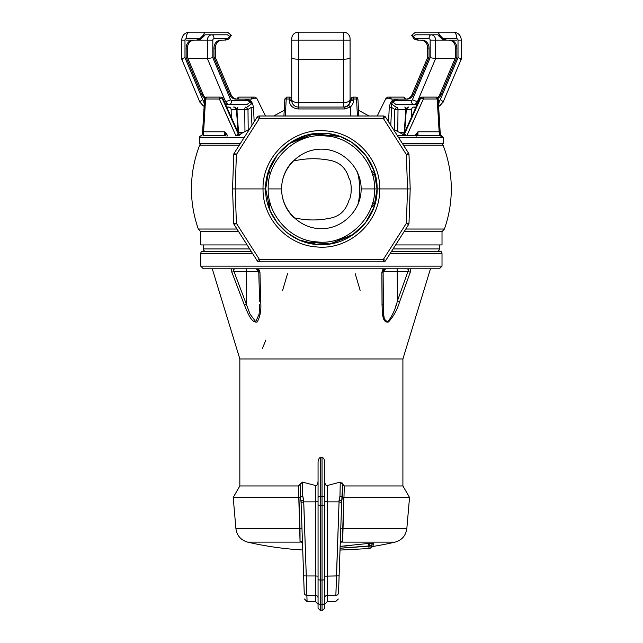 <?xml version="1.0" encoding="UTF-8"?>
<svg xmlns="http://www.w3.org/2000/svg" width="643" height="643" viewBox="0 0 643 643"><rect width="100%" height="100%" fill="white"/><g stroke="black" fill="none" stroke-linecap="round" stroke-linejoin="round"><path stroke-width="0.96" d="M415.86 135.56L416.68 135.56A3.311 1.656 -90 0 0 416.817 135.544L416.672 135.56A3.311 1.656 -90 0 0 416.817 135.544M224.873 135.56L203.14 135.56L224.873 135.56M415.121 135.962L417.942 131.791L439.145 131.791L439.603 135.56L397.318 135.56L439.603 135.56L417.829 135.56L439.603 135.56L437.192 98.998L423.367 98.998L412.179 124.115M291.641 98.483L291.327 97.881L291.737 99.102L289.221 98.998A1.985 0.53 -90 0 1 289.752 97.109L286.802 97.109L284.817 98.998L283.925 116.005L284.817 98.998L286.802 97.109A1.985 0.587 90 0 0 286.215 98.998L289.221 98.998L286.215 98.998L285.315 116.005L286.215 98.998A1.985 0.587 -90 0 1 286.802 97.109L289.752 97.109L291.327 97.881L291.745 100.429L291.737 99.102L289.221 98.998L289.221 100.324C289.647 105.452 292.573 108.329 297.982 108.94L344.761 108.94L350.515 107.059L350.628 116.005L350.226 107.059C352.396 105.235 353.497 102.993 353.521 100.324L353.521 98.998L356.527 98.998L357.428 116.005L356.527 98.998L353.521 98.998A1.985 0.53 -90 0 0 352.991 97.109L355.941 97.109A1.985 0.587 90 0 1 356.527 98.998A1.985 0.587 -90 0 0 355.941 97.109L357.926 98.998L355.941 97.109L352.991 97.109A1.985 0.53 90 0 1 353.521 98.998L351.006 99.102L352.187 97.286A1.985 1.985 0 0 0 351.424 97.881L351.006 100.429L351.006 99.102L353.521 98.998L353.521 100.324L351.006 100.429L353.521 100.324C353.497 102.993 352.396 105.235 350.226 107.059A1.985 0.442 -128.6 0 0 348.514 105.605A1.985 0.442 51.4 0 1 350.226 107.059L344.761 108.94L297.982 108.94L298.778 107.059M293.071 107.059L292.517 107.059L293.071 107.059M301.141 107.059L321.371 107.059M346.738 106.617L348.86 105.307M345.371 106.979L344.375 107.059L344.761 108.94L344.552 107.051M351.383 97.929L351.102 98.483M421.768 97.109A1.985 1.945 90 0 0 420.024 98.226A1.985 0.45 -156.1 0 0 419.951 98.291L421.768 97.109L436.195 97.109L437.192 98.998L423.367 98.998A1.985 0.547 -156.3 0 0 420.618 98.226L420.024 98.226L403.9 134.098L404.479 134.098L420.618 98.226L404.479 134.098L406.874 135.689L423.367 98.998A1.985 0.997 -90 0 0 422.379 97.109A1.985 1.953 90 0 0 420.618 98.226L420.024 98.226A1.985 0.45 -156.1 0 0 419.951 98.299L403.884 134.09L420.024 98.226A1.985 1.945 -90 0 1 421.768 97.109L436.195 97.109A1.985 1.937 -90 0 1 438.132 98.974A1.985 1.937 90 0 0 436.195 97.109L438.18 98.982L437.192 98.998L436.195 97.109M392.56 100.429C391.081 101.385 389.979 103.684 389.256 107.325L391.627 107.429L391.732 103.33L391.627 107.429L394.762 109.463L398.001 109.463A2.652 1.326 -90 0 0 397.044 107.059A2.652 1.326 90 0 1 398.001 109.463L397.784 131.582L398.001 109.463L405.701 109.463A2.652 1.326 90 0 0 404.744 107.059A2.652 1.326 90 0 1 405.693 109.463L405.661 112.766L405.701 109.463L394.762 109.463L394.545 129.822L394.762 109.463L391.627 107.429L389.256 107.325L388.573 121.832L389.256 107.325C389.979 103.684 391.081 101.385 392.56 100.429L393.596 100.429A9.283 8.037 -90 0 1 397.744 99.102L391.145 99.102A1.985 0.45 -156.1 0 0 388.951 98.226L386.644 98.226A1.985 1.286 -90 0 1 387.801 97.109L401.626 97.109M408.546 107.059L405.902 109.511L411.624 109.567A2.652 2.363 -90 0 1 413.979 107.059A2.652 1.326 90 0 1 415.241 108.876A2.652 1.326 -90 0 0 413.979 107.059A2.652 2.363 90 0 0 411.624 109.567L411.448 117.347L411.624 109.567L406.32 109.567L404.64 132.418L406.32 109.567A2.652 2.226 -90 0 1 408.546 107.059A2.652 2.226 90 0 0 406.32 109.567L405.902 109.511L404.19 132.49L404.64 132.418A3.311 2.757 -90 0 1 404.64 132.426L403.265 134.548M399.335 132.418L404.198 132.418L399.335 132.418M391.627 107.429L390.783 125.297L391.627 107.429M440.085 131.791L439.145 131.791L440.134 131.775L438.18 98.982L437.192 98.998L439.145 131.791L417.942 131.791L417.854 135.52A1.061 1.053 159 0 0 417.484 135.56A1.061 1.053 -21 0 1 417.854 135.52L417.982 134.596A1.061 0.828 172.1 0 0 417.09 134.717L416.688 136.099M394.762 109.463L396.876 106.979L394.762 109.463M413.979 107.059L416.053 107.059M406.328 109.519L407.22 109.567L406.328 109.519M415.322 107.059L415.957 107.059M416.913 134.668L415.298 135.56L416.913 134.668M415.113 135.56L415.611 134.636L415.113 135.56M387.801 97.109A1.985 1.286 90 0 0 386.644 98.226L386.017 98.226L387.801 97.109L390.148 97.109A1.985 1.334 90 0 0 388.951 98.226L386.017 98.226L386.813 98.998M393.604 100.429L391.233 103.716L394.923 100.429A9.283 8.037 90 0 1 399.07 99.102L407.099 99.102A7.957 6.888 90 0 0 413.288 94.634L411.962 94.634A7.957 6.888 -90 0 1 405.773 99.102A7.957 6.888 90 0 0 411.962 94.634L427.699 57.38L427.699 48.056L429.026 48.056L429.026 57.38L413.288 94.634A7.957 6.888 -90 0 1 407.099 99.102L399.07 99.102A9.283 8.037 90 0 0 394.923 100.429L411.407 100.429A1.326 1.149 90 0 0 412.436 99.681L430.175 57.685L430.175 40.107A1.326 1.149 90 0 0 429.026 38.781L415.386 38.781L413.465 36.265L415.563 34.802L413.465 36.265L411.657 35.301L414.06 38.781L411.657 35.301L415.563 32.15L438.1 32.15L415.563 32.15L411.657 35.301L413.465 36.265L415.386 38.781L429.026 38.781A3.979 1.985 90 0 1 431.019 34.802A5.305 4.589 -90 0 1 435.608 40.107L435.608 58.601L417.524 101.425A5.305 4.589 -90 0 1 413.393 104.407A3.979 1.985 90 0 1 411.407 100.429L394.923 100.429L393.17 102.438L395.887 104.407L417.235 104.407L395.887 104.407L393.17 102.438L391.233 103.716L393.604 100.429A9.283 8.037 -90 0 1 397.744 99.102L391.145 99.102A1.985 0.997 -90 0 0 390.148 97.109L403.844 97.109L404.841 99.102L403.844 97.109L405.837 99.006L405.235 98.998A1.985 1.39 90 0 0 403.844 97.109M388.951 98.226A1.985 1.334 -90 0 1 390.148 97.109A1.985 0.997 90 0 1 391.145 99.102A1.985 0.45 -156.1 0 0 388.951 98.226M420.618 98.226A1.985 1.953 -90 0 1 422.379 97.109A1.985 0.997 90 0 1 423.367 98.998A1.985 0.547 -156.3 0 0 420.618 98.226M252.595 97.109L254.941 97.109A1.985 1.286 90 0 1 256.099 98.226L253.792 98.226A1.985 0.45 156.1 0 0 251.598 99.102L245.264 99.102A9.283 8.037 90 0 1 249.396 100.429L251.767 103.716L249.396 100.429A9.283 8.037 -90 0 0 245.256 99.102L251.598 99.102A1.985 0.997 -90 0 1 252.595 97.109L254.941 97.109L256.726 98.226L253.792 98.226A1.985 1.334 -90 0 0 252.595 97.109A1.985 0.997 90 0 0 251.598 99.102A1.985 0.45 156.1 0 1 253.792 98.226A1.985 1.334 90 0 0 252.595 97.109L238.899 97.109L252.595 97.109M241.117 97.109L238.899 97.109L237.902 99.102L238.899 97.109A1.985 1.39 -90 0 0 237.508 98.998M235.877 135.689L238.264 134.098L235.877 135.689L219.376 98.998L205.559 98.998L206.548 97.109L220.975 97.109A1.985 1.945 90 0 1 222.719 98.226L222.124 98.226L238.264 134.098L238.842 134.098L222.719 98.226L238.858 134.09L238.264 134.098L222.124 98.226A1.985 0.547 156.3 0 0 219.376 98.998L205.559 98.998L203.606 131.791L224.801 131.791L227.622 135.962L226.73 134.09L225.653 134.717L224.801 131.791L203.606 131.791L203.14 135.56L203.606 131.791L202.609 131.775L204.611 98.998A1.985 1.937 -90 0 1 206.548 97.109L220.975 97.109L222.791 98.291A1.985 0.45 156.1 0 0 222.719 98.226L222.124 98.226A1.985 1.953 -90 0 0 220.372 97.109A1.985 0.997 90 0 0 219.376 98.998L230.933 124.927M250.183 100.429C251.501 101.128 252.603 103.427 253.487 107.325L254.17 121.832L253.487 107.325L251.116 107.429L247.989 109.463L248.198 129.822L247.989 109.463L251.116 107.429L253.487 107.325C252.603 103.427 251.501 101.128 250.183 100.429M239.477 134.548L238.103 132.418A3.311 2.757 90 0 1 238.103 132.418L236.423 109.567L231.126 109.567L231.295 117.347L231.126 109.567A2.652 2.363 -90 0 0 228.763 107.059A2.652 1.326 90 0 0 227.501 108.876A2.652 1.326 -90 0 1 228.763 107.059A2.652 2.363 90 0 1 231.126 109.567L236.423 109.567L238.103 132.418L238.553 132.49L236.849 109.511L236.423 109.567A2.652 2.226 -90 0 0 234.205 107.059A2.652 2.226 90 0 1 236.423 109.567L234.582 107.059A2.652 0.571 90 0 1 234.687 107.1A2.652 0.571 -90 0 0 234.582 107.059L233.61 107.059M238.545 132.418L243.408 132.418L238.545 132.418M244.959 131.582L244.742 109.463L237.05 109.463L237.09 112.766L237.05 109.463A2.652 1.326 -90 0 1 237.998 107.059A2.652 1.326 -90 0 0 237.05 109.463L244.742 109.463L244.959 131.582M251.968 125.297L251.116 107.429L251.968 125.297M224.761 134.596L224.801 131.791L224.761 134.596A1.061 0.828 7.9 0 1 225.653 134.717A1.061 0.828 -172.1 0 0 224.761 134.596L224.897 135.52L224.761 134.596M226.69 107.059L228.763 107.059M227.919 107.059L227.421 107.059M245.698 107.059A2.652 1.326 90 0 0 244.742 109.463A2.652 1.326 -90 0 1 245.698 107.059M245.867 106.979L247.989 109.463L244.742 109.463L247.989 109.463L245.867 106.979M235.523 109.567L236.423 109.519L235.523 109.567M238.842 134.098A1.061 1.053 90 0 0 239.373 134.604A1.061 1.053 90 0 1 238.842 134.098L222.791 98.291A1.985 0.45 156.1 0 0 222.719 98.226A1.985 1.945 -90 0 0 220.975 97.109M222.124 98.226A1.985 0.547 156.3 0 0 219.376 98.998A1.985 0.997 -90 0 1 220.372 97.109A1.985 1.953 90 0 1 222.124 98.226M265.543 116.005L256.726 98.226L256.099 98.226A1.985 1.286 -90 0 0 254.941 97.109M201.54 135.56C200.962 135.456 198.928 137.055 199.555 137.441L244.227 137.441L199.555 137.441L199.242 143.518L240.361 143.518M441.202 135.56L443.188 137.441L398.515 137.441L443.188 137.441L443.501 143.518L402.389 143.518M441.564 137.441L440.736 135.97L441.564 137.441M352.187 97.286L352.991 97.109L352.187 97.286M290.363 97.206L289.752 97.109A1.985 0.53 90 0 0 289.221 98.998L289.221 100.324L291.737 100.429L289.221 100.324C289.647 105.452 292.573 108.329 297.982 108.94L298.368 107.059L344.375 107.059L348.514 105.605L350.99 100.847M286.215 98.998L284.817 98.998L286.215 98.998M203.606 131.791L205.559 98.998L204.562 98.982L202.609 131.775L203.606 131.791M206.548 97.109L205.559 98.998L204.562 98.982L206.548 97.109A1.985 1.937 90 0 0 204.619 98.974M237.902 99.102L236.913 99.006L238.899 97.109M358.818 116.005L357.926 98.998L356.527 98.998L357.926 98.998M226.055 136.099L225.42 134.001L226.183 133.406L226.73 134.09L225.653 134.717L226.055 136.099M417.09 134.717A1.061 0.828 -7.9 0 1 417.982 134.596L417.942 131.791L417.09 134.717L416.021 134.09L416.568 133.406L417.323 134.001L417.09 134.717M238.264 134.098A1.061 1.061 -90 0 0 239.212 134.692A1.061 1.061 -90 0 1 238.264 134.098M238.939 135.56L240.289 134.564M402.96 134.692L403.884 134.09A1.061 1.053 -90 0 1 403.37 134.604A1.061 1.053 -90 0 0 403.9 134.098L406.874 135.689M402.454 134.564L403.804 135.56M403.531 134.692A1.061 1.061 90 0 0 404.479 134.098A1.061 1.061 90 0 1 403.531 134.692M268.661 206.877L270.574 204.466M371.879 205.39L373.792 207.713L371.879 205.39M439.37 244.935L439.37 248.913L393.098 248.913L439.37 248.913L439.37 244.935L395.63 244.935L442.014 244.935L442.014 231.681L404.077 231.681L424.693 231.681M249.645 248.913L203.381 248.913L203.381 244.935L203.381 248.913A2.652 2.652 0 0 0 206.033 251.566A2.652 2.652 0 0 1 203.381 248.913L249.645 248.913M200.729 231.681L198.325 229.037L236.986 229.037L198.325 229.037L200.729 231.681L238.666 231.681L200.729 231.681L200.729 244.935L247.113 244.935L203.381 244.935M436.718 251.566A2.652 2.652 0 0 0 439.37 248.913A2.652 2.652 0 0 1 436.718 251.566M415.225 231.681L405.259 231.681M405.757 229.037L444.417 229.037L442.014 231.681L444.417 229.037L405.757 229.037M198.325 229.037A120.378 120.378 0 0 1 199.668 145.205L239.284 145.205L199.668 145.205A120.378 120.378 0 0 0 198.325 229.037M403.458 145.205L443.075 145.205A120.378 120.378 0 0 1 444.417 229.037A120.378 120.378 0 0 0 443.075 145.205A2.652 2.652 0 0 0 440.608 143.518A2.652 2.652 0 0 1 443.075 145.205L403.458 145.205M357.46 205.647L357.886 204.683C360.506 193.664 360.337 182.765 357.363 171.994L356.889 171.03M357.886 204.683C360.506 193.664 360.337 182.765 357.363 171.994M348.98 178.28C351.97 181.84 351.954 196.678 348.972 200.19C345.99 210.309 339.801 216.289 330.406 218.122C318.245 220.694 306.092 220.557 293.947 217.728A39.77 39.77 0 0 1 292.886 161.168C305.385 158.186 317.891 157.937 330.406 160.412C339.946 162.366 346.135 168.321 348.98 178.28M270.623 173.224L268.71 170.829L270.623 173.224M268.477 171.536L269.787 173.168M373.792 170.13L371.879 172.453L373.792 170.13M372.345 173.964L374.258 171.496L372.345 173.964M374.716 172.951L372.795 175.603L374.716 172.951M372.795 202.248L374.716 204.892L372.795 202.248M383.405 261.838L259.338 261.838L259.338 259.33L383.405 259.33L383.405 261.838L259.338 261.838A2.652 2.652 0 0 1 257.104 260.616L234.156 224.6A2.652 2.652 0 0 1 233.747 223.266L232.549 188.921L233.747 154.577A2.652 2.652 0 0 1 234.156 153.243L257.104 117.235L259.338 118.521L259.338 116.005A2.652 2.652 0 0 0 257.104 117.235A2.652 2.652 0 0 1 259.338 116.005L383.405 116.005A2.652 2.652 0 0 1 385.639 117.235L408.586 153.243A2.652 2.652 0 0 1 408.996 154.577L410.202 188.921L408.996 223.266L406.352 223.314L407.549 188.921L410.202 188.921L408.996 223.266A2.652 2.652 0 0 1 408.586 224.6L406.352 223.314L408.996 223.266A2.652 2.652 0 0 1 408.586 224.6L385.639 260.616L383.405 259.33L406.352 223.314L407.549 188.921L406.352 154.529L408.996 154.577L410.202 188.921L407.549 188.921L406.352 154.529L383.405 118.521L259.338 118.521L236.391 154.529L235.193 188.921L263.035 188.921C262.24 155.799 293.546 127.33 326.17 130.923C355.442 132.731 380.238 159.327 379.708 188.921L407.549 188.921L379.708 188.921C380.503 222.044 349.205 250.513 316.573 246.92C287.3 245.12 262.513 218.524 263.035 188.921L235.193 188.921L236.391 223.314L259.338 259.33L383.405 259.33L406.352 223.314L408.586 224.6L385.639 260.616A2.652 2.652 0 0 1 383.405 261.838A2.652 2.652 0 0 0 385.639 260.616A2.652 2.652 0 0 1 383.405 261.838L383.405 259.33L385.639 260.616M233.449 214.706L233.457 215.108L233.449 214.706M268.187 205.414L270.116 202.867L268.187 205.414M270.381 203.831L268.477 206.307M268.002 173.039A25.19 25.19 0 0 1 268.718 173.956A25.19 25.19 0 0 0 268.002 173.039M257.104 260.616A2.652 2.652 0 0 0 259.338 261.838L259.338 259.33L257.104 260.616L259.338 259.33L236.391 223.314L234.156 224.6L236.391 223.314L233.747 223.266A2.652 2.652 0 0 0 234.156 224.6L257.104 260.616M233.747 223.266L236.391 223.314L235.193 188.921L232.549 188.921L235.193 188.921L236.391 154.529L233.747 154.577L236.391 154.529L234.156 153.243L236.391 154.529L259.338 118.521L257.104 117.235L234.156 153.243A2.652 2.652 0 0 0 233.747 154.577L232.549 188.921L233.747 223.266M259.338 116.005L259.338 118.521L383.405 118.521L383.405 116.005L383.405 118.521L385.639 117.235L383.405 118.521L406.352 154.529L408.586 153.243L406.352 154.529L408.996 154.577A2.652 2.652 0 0 0 408.586 153.243L385.639 117.235A2.652 2.652 0 0 0 383.405 116.005L259.338 116.005A2.652 2.652 0 0 0 257.104 117.235M265.623 188.921C264.948 218.733 291.633 245.337 321.315 244.605C350.998 245.433 377.827 218.741 377.119 188.921L379.708 188.921C380.503 222.044 349.205 250.513 316.573 246.92C287.3 245.12 262.513 218.524 263.035 188.921L265.623 188.921C264.948 218.733 291.633 245.337 321.315 244.605C350.998 245.433 377.827 218.741 377.119 188.921L374.531 188.921C375.954 216.884 347.164 245.947 316.951 241.864C289.856 240.844 267.134 213.709 268.211 188.921L281.602 188.921C281.441 210.205 300.088 228.852 321.371 228.699C342.655 228.852 361.302 210.205 361.149 188.921L374.531 188.921C375.954 216.884 347.164 245.947 316.951 241.864C289.856 240.844 267.134 213.709 268.211 188.921C266.821 160.854 295.603 131.928 325.792 135.986C352.862 137.023 375.584 164.029 374.531 188.921L361.149 188.921C361.302 167.638 342.655 148.991 321.371 149.152C300.088 148.991 281.441 167.638 281.602 188.921L268.211 188.921C266.821 160.854 295.603 131.928 325.792 135.986C352.862 137.023 375.584 164.029 374.531 188.921L377.119 188.921C377.795 159.11 351.118 132.506 321.436 133.238C291.753 132.41 264.916 159.102 265.623 188.921L263.035 188.921C262.24 155.799 293.546 127.33 326.17 130.923C355.442 132.731 380.238 159.327 379.708 188.921L377.119 188.921C377.795 159.11 351.118 132.506 321.436 133.238C291.753 132.41 264.916 159.102 265.623 188.921M374.258 206.347L372.345 203.879L374.258 206.347M415.33 231.681L404.077 231.681M202.135 143.518A2.652 2.652 0 0 0 199.668 145.205A2.652 2.652 0 0 1 202.135 143.518M200.729 253.551L200.729 266.146L200.729 253.551A2.652 2.652 -90 0 1 201.621 251.566A2.652 2.652 90 0 0 200.729 253.551L252.603 253.551L200.729 253.551M442.014 266.146L442.014 253.551A2.652 2.652 90 0 0 441.122 251.566L391.41 251.566L441.122 251.566A2.652 2.652 -90 0 1 442.014 253.551L390.14 253.551L442.014 253.551L442.014 266.146L200.729 266.146L442.014 266.146L439.37 268.798L203.381 268.798L200.729 266.146M251.341 251.566L201.621 251.566L251.341 251.566M353.497 268.798L385.76 268.798L383.115 271.45L385.76 268.798L384.498 269.12M396.369 268.798L407.863 268.798M410.21 268.798L233.554 268.798M234.88 268.798L246.373 268.798L246.373 271.45L246.373 268.798M259.595 268.798L289.246 268.798M235.748 268.798C233.481 268.991 232.887 269.875 233.956 271.45L246.373 271.45L246.373 304.284L233.956 271.45C232.887 269.875 233.481 268.991 235.748 268.798L232.549 268.798M259.595 301.093L258.751 271.523C258.615 269.98 257.771 269.071 256.219 268.798L258.751 271.45A2.652 0.884 -1.6 0 0 258.751 271.523A2.652 0.884 -1.6 0 0 259.957 272.23L260.68 301.72C261.42 309.749 260.262 316.509 257.2 321.982C251.059 323.461 247.266 311.341 244.38 305.055L231.85 272.23L231.456 268.798L231.85 272.23L233.956 271.45L231.85 272.23L244.38 305.055L246.373 304.284L233.956 271.45L246.373 271.45L246.373 304.284L250.039 314.138L255.753 321.693L259.113 314.138L259.635 304.284L259.113 314.138L255.753 321.701L250.039 314.138L246.373 304.284L244.38 305.055C247.266 311.341 251.059 323.461 257.2 321.982C260.262 316.509 261.42 309.749 260.68 301.72A2.652 0.908 178.3 0 1 259.587 301.02A2.652 0.908 178.3 0 1 259.595 300.94A2.652 0.908 -1.7 0 0 260.68 301.72L259.957 272.23A2.652 0.884 178.4 0 1 258.751 271.45L259.595 300.94M258.743 271.45L246.373 271.45L258.743 271.45M259.957 272.23L258.647 268.798L259.957 272.23M383.156 268.798L381.878 272.23L382.03 305.055C382.44 311.341 381.773 323.461 388.46 321.982C393.508 316.509 397.237 309.749 399.633 301.72L410.274 272.23L410.636 268.798L410.274 272.23L407.975 271.45C409.004 269.875 408.482 268.991 406.416 268.798C408.482 268.991 409.004 269.875 407.975 271.45L410.274 272.23L399.633 301.72L397.414 300.94L399.633 301.72C397.237 309.749 393.508 316.509 388.46 321.982C381.773 323.461 382.44 311.341 382.03 305.055A2.652 0.964 0 0 0 383.115 304.284C383.606 310.087 382.344 321.966 388.251 321.211C392.519 315.391 395.582 308.64 397.414 300.94L397.205 268.798L397.414 271.45L407.975 271.45L397.414 300.94L397.414 271.45L407.975 271.45L397.414 300.94C395.582 308.64 392.519 315.391 388.251 321.211C382.344 321.966 383.606 310.087 383.115 304.284A2.652 0.964 180 0 1 382.03 305.055L381.878 272.23A2.652 0.916 0 0 0 383.115 271.45L397.414 271.45L383.115 271.45L383.115 304.284L383.115 271.45A2.652 0.916 180 0 1 381.878 272.23L383.156 268.798M382.786 272.23L384.096 268.798L382.786 272.23M402.904 358.955L239.839 358.955L239.839 485.963L239.839 358.955L402.904 358.955L402.904 485.963L402.904 358.955L430.472 268.798M256.983 268.798L257.409 268.838M383.445 312.49L383.115 271.45L383.156 307.531M407.975 271.45L397.414 271.45L407.975 271.45M396.369 304.284L395.365 307.282M385.31 320.463L384.361 318.052M383.967 316.34L383.831 315.536M383.67 314.491L383.549 313.503M383.196 308.753L383.276 310.296M383.316 310.842L383.445 312.458M383.533 313.302L383.686 314.572M383.823 315.496L383.992 316.428M384.635 318.944L384.811 319.442M386.66 321.661L387.432 321.637M387.641 321.556L388.227 321.227M262.336 348.594L265.889 340.034M282.607 290.347L287.534 273.701M341.988 482.668L342.542 483.817L341.988 482.668M299.767 497.312L300.402 497.135L299.767 497.312M299.582 516.514L298.923 497.433L300.402 497.135L301.037 501.661A2.652 1.326 -2 0 1 303.689 500.238A2.652 1.326 -2 0 0 301.262 501.106A2.652 1.326 -2 0 1 303.689 500.238L302.765 496.026L300.402 497.135L301.069 502.432L303.954 585.09M302.081 531.552L301.671 519.673L301.985 528.723L301.671 519.713L301.985 528.723L235.909 528.586L299.992 528.586L299.397 511.201M301.358 510.695L301.229 507.11M299.429 512.262L299.654 518.644M298.923 497.433L233.208 497.441L298.778 497.441L298.44 485.963L300.128 484.05L300.49 497.071L298.778 497.441L300.064 542.129L247.668 542.129L300.064 542.129L299.992 528.586L301.985 528.723L302.089 531.729L301.671 519.713M340.951 541.711L341.73 541.607L340.251 543.287L341.73 541.607L340.686 541.92L341.73 541.607L342.679 542.129L395.075 542.129L342.679 542.129L342.751 528.586L406.834 528.586L342.751 528.586L343.828 497.433L409.535 497.441L343.828 497.433L343.089 518.644M298.778 497.441L298.44 485.963L239.839 485.963L298.44 485.963L302.491 482.121L316.252 485.682L302.491 482.121L302.765 496.026L302.491 482.121L300.128 484.05L300.49 497.071L302.765 496.026L303.745 501.87L315.408 501.87L315.408 485.963L315.408 501.87L318.06 501.243L315.408 501.87L303.697 501.87L306.277 575.951L315.408 575.951L315.408 501.87L315.408 575.951L318.06 576.136L315.408 575.951L315.408 595.362A2.652 2.604 180 0 1 318.06 597.966L318.06 576.136M341.706 501.661L342.615 484.05L344.31 485.963L343.965 497.441L342.341 497.135L341.706 501.661A2.652 1.326 2 0 0 339.054 500.238L339.054 501.87L327.335 501.87L327.335 485.963L327.335 501.87L338.998 501.87L339.978 496.026L340.251 482.121L326.724 485.658L340.251 482.121L339.978 496.026L339.054 500.238A2.652 1.326 2 0 1 341.706 501.661A2.652 1.326 2 0 0 339.054 500.238A2.652 1.326 2 0 1 341.706 501.661L341.69 501.998M318.06 480.659A5.305 2.652 -90 0 1 315.408 485.963M318.06 462.647L318.06 602.161A2.652 2.612 0 0 0 320.712 604.766L320.712 610.85L320.712 604.766A2.652 2.612 180 0 1 318.06 602.161L318.06 579.568A2.652 0.458 0 0 0 320.712 580.026L320.712 604.766L322.039 604.766L322.039 457.454L320.712 457.454L320.712 580.026A2.652 0.458 180 0 1 318.06 579.568L318.06 504.771A2.652 0.458 0 0 0 320.712 505.229A2.652 0.458 180 0 1 318.06 504.771L318.06 497.513A2.652 1.358 0 0 1 320.712 496.163A2.652 1.358 180 0 0 318.06 497.513L318.06 462.647A5.192 2.652 -90 0 1 320.712 457.454L320.712 496.163L322.039 496.163L322.039 457.454A5.192 2.652 90 0 1 324.683 462.647L324.683 602.161L324.683 576.136L336.466 575.951L339.054 501.87L341.674 502.593L338.523 592.846L339.11 575.863L336.466 575.951L335.871 595.362L327.335 595.362L335.871 595.362A2.652 2.604 2 0 0 338.523 592.846C338.234 601.06 338.234 601.06 338.523 592.846A2.652 2.604 -178 0 1 335.871 595.362C335.582 603.632 335.582 603.632 335.871 595.362L339.054 501.87L341.674 502.593L339.11 575.863L324.683 576.136M302.668 491.3L302.58 486.663M343.105 518.17L343.828 497.433L339.978 496.026L340.155 487.097L340.059 492.176M340.444 537.757L340.525 535.482L340.444 537.757M340.653 531.729L341.079 519.673L340.758 528.723L342.751 528.586L340.758 528.723L340.645 532.115L341.071 519.713L340.661 531.448M324.683 462.647L324.683 497.513A2.652 1.358 180 0 0 322.039 496.163A2.652 1.358 0 0 1 324.683 497.513L324.683 504.771A2.652 0.458 180 0 1 322.039 505.229A2.652 0.458 0 0 0 324.683 504.771L324.683 579.568A2.652 0.458 180 0 1 322.039 580.026A2.652 0.458 0 0 0 324.683 579.568L324.683 588.313M324.683 602.161L324.683 608.198L322.039 610.85L322.039 604.766A2.652 2.612 0 0 0 324.683 602.161A2.652 2.612 180 0 1 322.039 604.766L322.039 610.85L320.712 610.85L318.06 608.198L318.06 602.161M322.039 580.026L322.039 604.766L320.712 604.766L320.712 580.026L322.039 580.026L322.039 505.229L320.712 505.229L320.712 580.026L322.039 580.026M322.039 496.163L322.039 505.229L320.712 505.229L320.712 496.163L322.039 496.163M303.617 575.389L304.227 592.846A2.652 2.604 -2 0 0 306.872 595.362A2.652 2.604 178 0 1 304.227 592.846A2.652 2.604 178 0 0 306.856 595.362C307.161 603.632 307.161 603.632 306.872 595.362C307.161 603.632 307.161 603.632 306.872 595.362L306.277 575.951L315.408 575.951L315.408 595.362L306.872 595.362A2.652 2.604 -2 0 1 304.227 592.846L304.123 589.88M302.234 535.932L302.298 537.612M303.89 583.289L303.834 581.593M303.906 583.836L303.97 585.532L303.906 583.836M304.018 586.914L304.059 588.032L304.018 586.914M303.769 579.833L303.721 578.427M301.02 541.607L302.057 541.92L301.02 541.607L302.491 543.287L302.403 540.795L302.475 542.821L301.02 541.607L300.064 542.129L301.808 541.727M301.037 501.661L301.037 501.661A2.652 1.326 -2 0 1 303.689 500.238L306.277 575.951L303.633 575.863L301.069 502.593L303.697 501.87L301.069 502.593L301.037 501.661L301.39 511.667M282.317 542.129L289.045 542.129L282.317 542.129M302.724 549.998A327.464 327.464 0 0 1 247.668 542.129A327.464 327.464 0 0 0 302.724 549.998M371.461 546.654L371.566 545.939A2.652 2.628 -179.3 0 1 373.792 543.375A5.192 0.691 171.6 0 0 373.768 543.311L369.484 543.311L373.768 543.311A2.652 2.62 -39.2 0 0 371.55 545.907L369.395 545.907A2.652 0.474 83 0 1 369.484 543.311L373.768 543.311A2.652 2.62 -39.2 0 0 371.55 545.907L369.395 545.907L371.566 545.939A2.652 2.652 0 0 1 369.05 548.551L368.921 545.971L369.395 545.907A2.652 0.474 83 0 1 369.484 543.311A5.192 0.691 171.6 0 0 368.535 543.439L368.921 545.971L340.083 548.214L371.566 545.939A2.652 2.628 -179.3 0 1 373.792 543.375L372.739 546.478A327.464 327.464 0 0 0 395.075 542.129A327.464 327.464 0 0 1 372.739 546.478L373.792 543.375A5.192 0.691 171.6 0 0 373.768 543.311L369.484 543.311A5.192 0.691 171.6 0 0 368.535 543.439L340.147 546.381L368.535 543.439L369.05 548.551L340.01 550.07L339.93 552.586M338.853 583.241L338.974 579.825M338.837 583.844L338.773 585.54L338.837 583.844M338.692 587.863L338.732 586.874M338.588 590.981L338.628 589.88L338.588 590.981M340.268 542.821L340.34 540.803L340.268 542.821M340.428 538.279L340.525 535.338L340.428 538.279M327.335 501.87L327.335 575.951L327.335 501.87L324.683 501.243L327.335 501.87M303.633 575.863L306.277 575.951L306.872 595.362L315.408 595.362L315.408 601.567L307.089 601.567L304.436 599.011M324.683 604.219L327.335 601.567L327.335 595.362A2.652 2.604 0 0 0 324.683 597.966A2.652 2.604 180 0 1 327.335 595.362L327.335 575.951L327.335 601.567L335.654 601.567L338.306 599.011M318.06 597.966A2.652 2.604 0 0 0 315.408 595.362L315.408 601.567L318.06 604.219M327.335 485.963A5.305 2.652 90 0 1 324.683 480.659M339.978 496.026L342.261 497.071L342.615 484.05L340.251 482.121L344.31 485.963L402.904 485.963L344.31 485.963L343.965 497.441M342.389 492.257L342.261 497.071L342.389 492.257M341.031 546.333L342.438 546.245M343.74 546.156L351.182 545.545M358.939 544.717L359.389 544.661M371.124 547.378L372.723 546.478A2.652 2.652 -98.2 0 0 371.035 547.498L371.091 547.418M340.01 550.07L369.05 548.551A2.652 2.652 0 0 0 371.566 545.939L371.566 546.044M371.558 546.156L371.035 547.498L372.731 546.478M369.476 545.883L369.404 545.899A2.652 0.474 83 0 1 369.428 543.399A2.652 0.474 83 0 0 369.395 545.907L371.55 545.907M371.405 545.77L370.352 545.722M340.083 548.214L343.708 548.005M351.351 547.49L359.654 546.831M343.828 497.433L342.679 542.129L341.73 541.607M302.491 482.121L302.765 496.026M355.209 273.701L360.128 290.331M438.269 100.429L439.249 100.429A6.631 3.311 90 0 1 438.518 104.576A6.631 3.311 -90 0 0 439.249 100.429A1.326 1.149 90 0 0 440.278 99.681A6.631 1.455 22.9 0 1 443.067 102.261A6.631 1.455 -157.1 0 0 440.278 99.681A1.326 1.149 -90 0 1 439.249 100.429L438.269 100.429M391.233 103.716L395.887 107.059L391.233 103.716M438.622 106.425A7.957 6.888 90 0 0 442.127 102.591A6.631 1.455 -157.1 0 0 443.067 102.261L461.328 59.043M456.868 38.781A1.326 1.149 -90 0 1 458.017 40.107L458.017 57.685L440.278 99.681L458.017 57.685L458.017 40.107A1.326 1.149 90 0 0 456.868 38.781A6.631 3.311 -90 0 0 453.556 32.15A6.631 3.311 90 0 1 456.868 38.781L443.228 38.781L456.868 38.781M438.004 98.275A7.957 6.888 90 0 0 441.13 94.634L456.868 57.38L456.868 48.056A7.957 6.888 90 0 0 449.979 40.107L447.367 40.107A9.283 8.037 -90 0 1 443.228 38.781A9.283 8.037 90 0 0 447.367 40.107L446.041 40.107A9.283 8.037 -90 0 1 441.902 38.781L439.081 36.265L439.836 35.301L438.1 32.15L453.556 32.15L438.1 32.15L439.836 35.301L443.228 38.781L439.836 35.301L439.081 36.265L438.1 34.802L441.902 38.781A9.283 8.037 -90 0 0 446.041 40.107L449.979 40.107A7.957 6.888 90 0 1 456.868 48.056L456.868 57.38L455.541 57.38L455.541 48.056L456.868 48.056L455.541 48.056A7.957 6.888 90 0 0 448.653 40.107A7.957 6.888 -90 0 1 455.541 48.056L455.541 57.38L456.868 57.38L441.13 94.634L439.804 94.634L455.541 57.38L439.804 94.634A7.957 6.888 -90 0 1 437.57 97.664A7.957 6.888 90 0 0 439.804 94.634L441.13 94.634A7.957 6.888 90 0 1 438.004 98.275M461.328 59.011L461.328 40.107L458.017 40.107L461.328 40.107C460.91 35.309 458.322 32.656 453.556 32.15M460.444 59.212C462.132 59.132 461.32 58.626 458.017 57.685C461.32 58.626 462.132 59.132 460.444 59.212M415.563 34.802L438.1 34.802L415.563 34.802M415.386 38.781A9.283 8.037 90 0 0 419.525 40.107L418.199 40.107A9.283 8.037 -90 0 1 414.06 38.781A9.283 8.037 -90 0 0 418.199 40.107L422.138 40.107A7.957 6.888 -90 0 1 429.026 48.056A7.957 6.888 90 0 0 422.138 40.107L419.525 40.107A9.283 8.037 90 0 1 415.386 38.781M435.608 40.107L456.691 40.107L435.608 40.107A5.305 4.589 90 0 0 431.019 34.802A3.979 1.985 -90 0 0 429.026 38.781A1.326 1.149 -90 0 1 430.175 40.107L435.608 40.107L430.175 40.107L430.175 57.685L435.608 58.601L455.027 58.601L435.608 58.601L435.608 40.107M417.524 101.425L418.561 101.425L417.524 101.425L435.608 58.601L430.175 57.685L412.436 99.681A3.979 0.868 -157.1 0 0 417.524 101.425A3.979 0.868 22.9 0 1 412.436 99.681A1.326 1.149 -90 0 1 411.407 100.429A3.979 1.985 -90 0 0 413.393 104.407A5.305 4.589 90 0 0 417.524 101.425M427.699 48.056A7.957 6.888 90 0 0 420.811 40.107A7.957 6.888 -90 0 1 427.699 48.056L429.026 48.056L429.026 57.38L427.699 57.38L427.699 48.056M411.962 94.634L427.699 57.38L429.026 57.38L413.288 94.634L411.962 94.634M397.744 99.102L405.773 99.102M291.793 37.953L291.737 38.781A6.631 6.631 0 0 1 298.368 32.15L298.368 40.107L291.737 40.107L291.737 38.781L291.737 99.681A6.631 2.91 0 0 0 298.368 102.591L298.368 107.059A6.631 6.631 0 0 1 291.737 100.429A6.631 6.631 0 0 0 298.368 107.059L343.442 107.059L343.442 102.591L343.442 107.059L298.368 107.059L298.368 102.591L343.442 102.591A6.631 2.91 0 0 0 350.073 99.681L350.073 100.429A6.631 6.631 0 0 1 343.442 107.059A6.631 6.631 0 0 0 350.073 100.429L350.033 101.2M349.205 103.716L348.41 104.817L349.205 103.716M347.397 105.749L346.183 106.465L347.397 105.749M298.368 59.212C294.381 59.132 292.171 58.626 291.737 57.685L291.737 40.107L298.368 40.107L298.368 102.591A6.631 2.91 180 0 1 291.737 99.681L291.737 57.685C292.171 58.626 294.381 59.132 298.368 59.212L298.368 102.591L343.442 102.591L343.442 59.212L298.368 59.212L343.442 59.212L343.442 40.107L298.368 40.107L298.368 59.212M291.737 38.781A6.631 6.631 0 0 1 298.368 32.15L343.442 32.15A6.631 6.631 0 0 1 350.073 38.781L350.073 57.685C349.647 58.626 347.437 59.132 343.442 59.212C347.437 59.132 349.647 58.626 350.073 57.685L350.073 99.681A6.631 2.91 180 0 1 343.442 102.591L343.442 40.107L298.368 40.107L298.368 32.15L343.442 32.15L343.442 40.107L350.073 40.107L350.073 100.429M344.27 32.198L344.793 32.287L344.27 32.198M297.026 32.287L297.548 32.198L297.026 32.287M350.073 38.781A6.631 6.631 0 0 0 343.442 32.15L343.442 40.107L350.073 40.107L350.073 38.781M247.113 107.059L251.767 103.716L248.077 100.429A9.283 8.037 -90 0 0 243.93 99.102L235.901 99.102A7.957 6.888 90 0 1 229.712 94.634L213.974 57.38L213.974 48.056L215.301 48.056A7.957 6.888 90 0 1 222.189 40.107A7.957 6.888 90 0 0 215.301 48.056L215.301 57.38L215.301 48.056L213.974 48.056A7.957 6.888 90 0 1 220.862 40.107L223.475 40.107A9.283 8.037 -90 0 0 227.614 38.781L229.535 36.265L231.343 35.301L227.437 32.15L204.9 32.15L227.437 32.15L231.343 35.301L228.94 38.781A9.283 8.037 90 0 1 224.801 40.107A9.283 8.037 -90 0 0 228.94 38.781L231.343 35.301L229.535 36.265L227.437 34.802L229.535 36.265L227.614 38.781L213.974 38.781L227.614 38.781A9.283 8.037 -90 0 1 223.475 40.107L220.862 40.107A7.957 6.888 -90 0 0 213.974 48.056L213.974 57.38L215.301 57.38L213.974 57.38L229.712 94.634A7.957 6.888 -90 0 0 235.901 99.102L243.93 99.102A9.283 8.037 -90 0 1 248.077 100.429L231.593 100.429L248.077 100.429L249.83 102.438L247.113 104.407L225.508 104.407L247.113 104.407L249.83 102.438L251.767 103.716L247.113 107.059M204.265 103.965A6.631 3.311 -90 0 1 203.751 100.429L204.474 100.429L203.751 100.429A6.631 3.311 90 0 0 204.265 103.965M204.12 106.465L199.933 102.261A6.631 1.455 -22.9 0 1 202.722 99.681A1.326 1.149 -90 0 0 203.751 100.429A1.326 1.149 -90 0 1 202.722 99.681A6.631 1.455 157.1 0 0 199.933 102.261A6.631 1.455 157.1 0 0 200.873 102.591A7.957 6.888 -90 0 0 204.128 106.296M237.227 99.102A7.957 6.888 90 0 1 231.038 94.634L215.301 57.38L231.038 94.634L229.712 94.634L231.038 94.634A7.957 6.888 90 0 0 237.227 99.102L245.256 99.102M189.444 32.15L204.9 32.15L203.164 35.301L203.919 36.265L204.9 34.802L227.437 34.802L204.9 34.802L201.098 38.781A9.283 8.037 90 0 1 196.959 40.107L195.633 40.107A9.283 8.037 -90 0 0 199.772 38.781L186.132 38.781A6.631 3.311 -90 0 1 189.444 32.15L204.9 32.15L203.164 35.301L199.772 38.781L203.164 35.301L203.919 36.265L201.098 38.781A9.283 8.037 90 0 1 196.959 40.107L195.633 40.107A9.283 8.037 -90 0 0 199.772 38.781L186.132 38.781A1.326 1.149 -90 0 0 184.983 40.107L184.983 57.685L202.722 99.681L184.983 57.685C181.68 58.626 180.876 59.132 182.556 59.212C180.876 59.132 181.68 58.626 184.983 57.685L184.983 40.107L181.672 40.107L184.983 40.107A1.326 1.149 -90 0 1 186.132 38.781A6.631 3.311 90 0 1 189.444 32.15C184.678 32.656 182.09 35.309 181.672 40.107L181.672 59.011M211.981 34.802A3.979 1.985 -90 0 1 213.974 38.781A1.326 1.149 -90 0 0 212.825 40.107L212.825 57.685L230.564 99.681A1.326 1.149 -90 0 0 231.593 100.429A1.326 1.149 90 0 1 230.564 99.681A3.979 0.868 -22.9 0 1 225.476 101.425A5.305 4.589 -90 0 0 229.607 104.407A3.979 1.985 90 0 0 231.593 100.429A3.979 1.985 -90 0 1 229.607 104.407A5.305 4.589 90 0 1 225.476 101.425A3.979 0.868 157.1 0 0 230.564 99.681L212.825 57.685L207.392 58.601L225.476 101.425L207.392 58.601L212.825 57.685L212.825 40.107L207.392 40.107L207.392 58.601L207.392 40.107L212.825 40.107A1.326 1.149 90 0 1 213.974 38.781A3.979 1.985 90 0 0 211.981 34.802A5.305 4.589 -90 0 0 207.392 40.107A5.305 4.589 90 0 1 211.981 34.802M186.309 40.107L207.392 40.107L186.309 40.107M187.973 58.601L207.392 58.601L187.973 58.601M224.182 101.425L225.476 101.425L224.182 101.425M204.804 98.154A7.957 6.888 90 0 1 201.87 94.634L186.132 57.38L186.132 48.056A7.957 6.888 90 0 1 193.021 40.107L195.633 40.107L193.021 40.107A7.957 6.888 -90 0 0 186.132 48.056L187.459 48.056A7.957 6.888 90 0 1 194.347 40.107A7.957 6.888 -90 0 0 187.459 48.056L187.459 57.38L186.132 57.38L186.132 48.056L187.459 48.056L187.459 57.38L203.196 94.634L201.87 94.634L186.132 57.38L187.459 57.38L203.196 94.634L201.87 94.634A7.957 6.888 -90 0 0 204.804 98.154M205.302 97.551A7.957 6.888 90 0 1 203.196 94.634A7.957 6.888 -90 0 0 205.302 97.551M358.521 110.299L369.05 116.005M393.194 129.09L405.13 135.56M237.613 135.56L249.548 129.09M273.693 116.005L284.222 110.299M357.757 98.275L357.315 97.664M414.823 107.059L415.683 107.059M416.19 135.56L415.675 135.56M416.969 135.102L415.217 135.56M386.017 98.226L377.208 116.005M351.006 100.429L350.99 100.863M289.752 97.109L290.564 97.286M202.609 131.775L201.886 136.019M440.134 131.775L440.857 136.019M238.858 134.09L239.791 134.692M409.294 214.955L409.31 214.449M377.055 188.954L374.017 207.062L365.361 223.057L351.793 235.555L330.398 243.866L319.989 244.589M316.919 244.428L298.826 239.839L286.931 232.678L277.43 223.121L270.213 210.912L265.688 188.954M303.898 241.792L329.915 243.946L354.052 234.012M340.348 136.573L313.615 133.784L288.691 143.839M265.688 188.889L268.517 171.408L277.567 154.545L290.901 142.32L307.579 134.974L326.499 133.479M328.597 133.712L340.043 136.461L351.89 142.352L365.602 155.1L374.025 170.813L377.055 188.889M239.839 358.955L212.278 268.798M383.839 269.626L384.442 269.152M301.671 519.673L301.985 528.723M239.839 485.963L233.208 497.441L235.909 528.586C236.913 535.635 240.836 540.152 247.668 542.129M402.904 485.963L409.535 497.441L406.834 528.586C405.829 535.635 401.915 540.152 395.075 542.129M302.387 540.2L302.435 541.583M339.078 576.94L339.03 578.258M338.869 582.759L338.901 581.859M338.628 589.856L338.789 585.09M339.078 576.956L339.046 577.832M338.805 584.664L338.845 583.458M303.673 576.964L303.697 577.84M303.665 576.948L303.753 579.488M303.898 583.466L303.938 584.664M304.018 586.858L304.059 588.015M340.308 541.607L340.356 540.273M340.404 538.826L340.525 535.482M340.653 531.745L340.758 528.723M438.63 106.561L443.067 102.261M199.933 102.261L181.672 59.043"/></g></svg>
